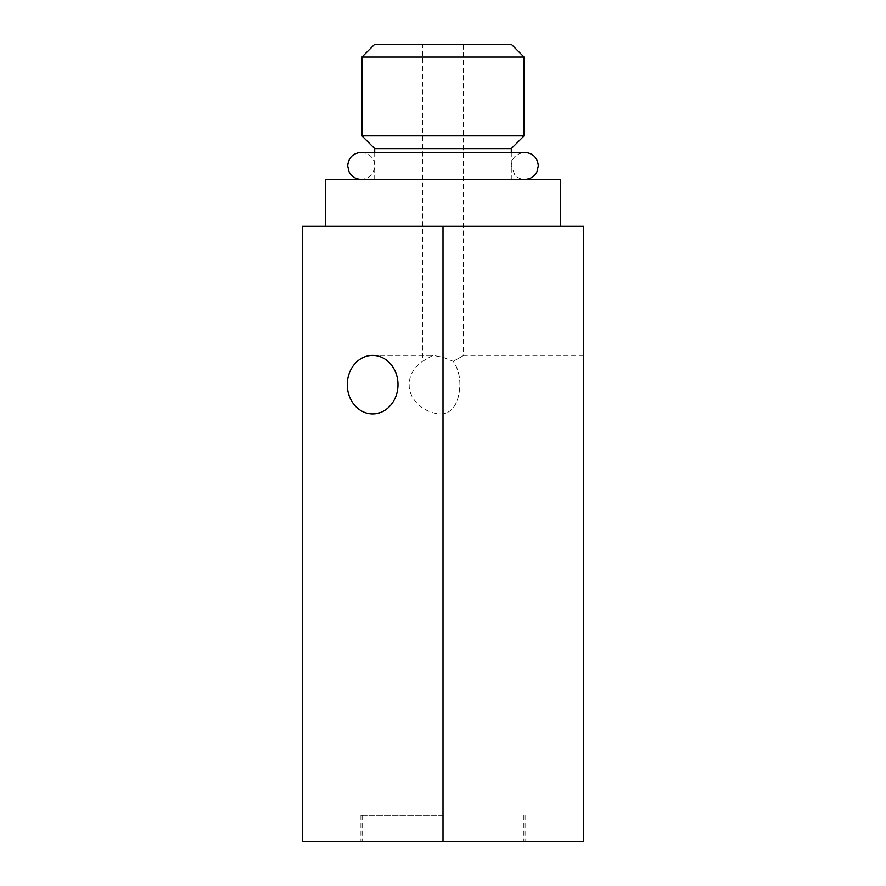 <?xml version="1.0" encoding="UTF-8"?>
<svg xmlns="http://www.w3.org/2000/svg" width="886" height="886" viewBox="0 0 886 886"><rect width="100%" height="100%" fill="white"/><g stroke="black" fill="none" stroke-linecap="round" stroke-linejoin="round"><path stroke-width="0.66" stroke-dasharray="4.43 3.32" d="M361.942 135.857L524.058 135.857M374.7 148.615L511.3 148.615M511.3 152.37L511.3 179.393L374.7 179.393L511.3 179.393M374.7 152.37L374.7 179.393M325.738 179.393L560.262 179.393M560.262 226.295L325.738 226.295L560.262 226.295M443 841.7L302.281 841.7L302.281 226.295L583.719 226.295L583.719 841.7L360.259 841.7L525.741 841.7L362.13 841.7L443 841.7L443 226.295M583.719 384.646L583.719 413.917L583.719 384.646M347.29 384.646A29.271 25.351 90 0 0 372.641 413.917A29.271 25.351 90 0 0 397.991 384.646A29.271 25.351 90 0 0 372.641 355.375A29.271 25.351 90 0 0 347.29 384.646M443 815.43L360.259 815.43L443 815.43M583.719 413.917L443 413.917C424.328 414.504 408.612 399.376 409.199 384.646C409.332 375.376 413.784 367.612 422.544 361.344L432.778 355.375L443 357.224L453.222 361.344C457.619 367.635 459.834 375.398 459.9 384.646C459.092 402.067 453.455 411.824 443 413.917C453.444 411.824 459.081 402.067 459.9 384.646C459.834 375.376 457.608 367.612 453.222 361.344L443 357.224L432.778 355.375L422.544 361.344L422.544 44.3L463.456 44.3L422.544 44.3M453.222 361.344C466.545 353.824 466.545 353.824 453.222 361.344C466.545 353.824 466.545 353.824 453.222 361.344M374.7 44.3L511.3 44.3M361.942 57.058L524.058 57.058M360.259 815.43L360.259 841.7M525.741 815.43L525.741 841.7M523.87 815.43L523.87 841.7M362.13 815.43L362.13 841.7M372.641 355.375L432.778 355.375L372.641 355.375M583.719 355.375L463.456 355.375L463.456 44.3M524.8 179.393L361.2 179.393C369.407 178.584 373.903 174.088 374.7 165.881C374.545 161.307 373.039 154.098 361.2 152.37L524.8 152.37C512.961 154.098 511.455 161.307 511.3 165.881L514.81 174.974C517.524 177.853 520.857 179.315 524.8 179.393L361.2 179.393"/><path stroke-width="1.33" d="M361.942 57.058L524.058 57.058L511.3 44.3L374.7 44.3L361.942 57.058L361.942 135.857L374.7 148.615L511.3 148.615L511.3 152.37M361.942 135.857L524.058 135.857L511.3 148.615M374.7 148.615L374.7 152.37M325.738 226.295L325.738 179.393L560.262 179.393L560.262 226.295M443 841.7L583.719 841.7L583.719 226.295L302.281 226.295L302.281 841.7L443 841.7L443 226.295M397.991 384.646A29.271 25.351 90 0 1 372.641 413.917A29.271 25.351 90 0 1 347.29 384.646A29.271 25.351 90 0 1 372.641 355.375A29.271 25.351 90 0 1 397.991 384.646M524.058 57.058L524.058 135.857M524.8 179.393C530.282 179.171 534.324 176.646 536.938 171.829L538.311 165.881C537.514 157.675 533.007 153.167 524.8 152.37L361.2 152.37C352.993 153.167 348.486 157.675 347.689 165.881L349.062 171.829C351.676 176.646 355.718 179.171 361.2 179.393"/></g></svg>

